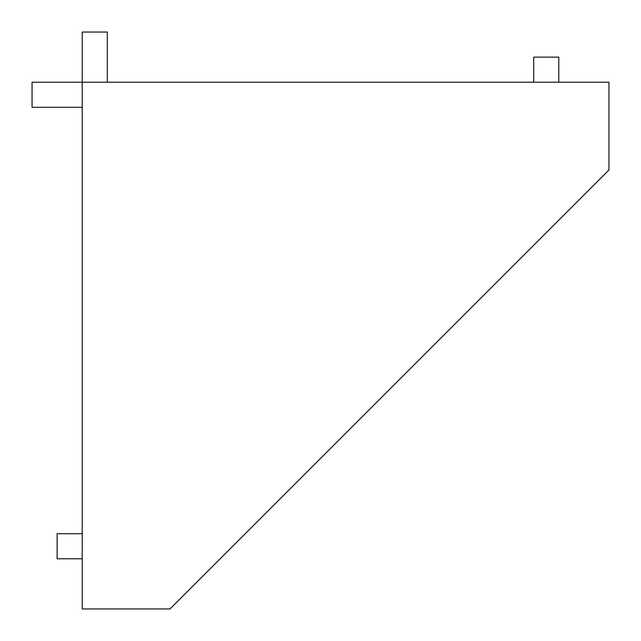 <?xml version="1.0" encoding="UTF-8"?>
<svg xmlns="http://www.w3.org/2000/svg" width="641" height="641" viewBox="0 0 641 641"><rect width="100%" height="100%" fill="white"/><g stroke="black" fill="none" stroke-linecap="round" stroke-linejoin="round"><path stroke-width="0.96" d="M533.705 82.216L533.705 57.129L558.784 57.129L558.784 82.216M82.216 107.295L32.05 107.295L32.05 82.216L608.95 82.216L608.95 170.001L170.001 608.95L82.216 608.95L82.216 32.05L107.295 32.05L107.295 82.216M82.216 558.784L57.129 558.784L57.129 533.705L82.216 533.705"/></g></svg>
